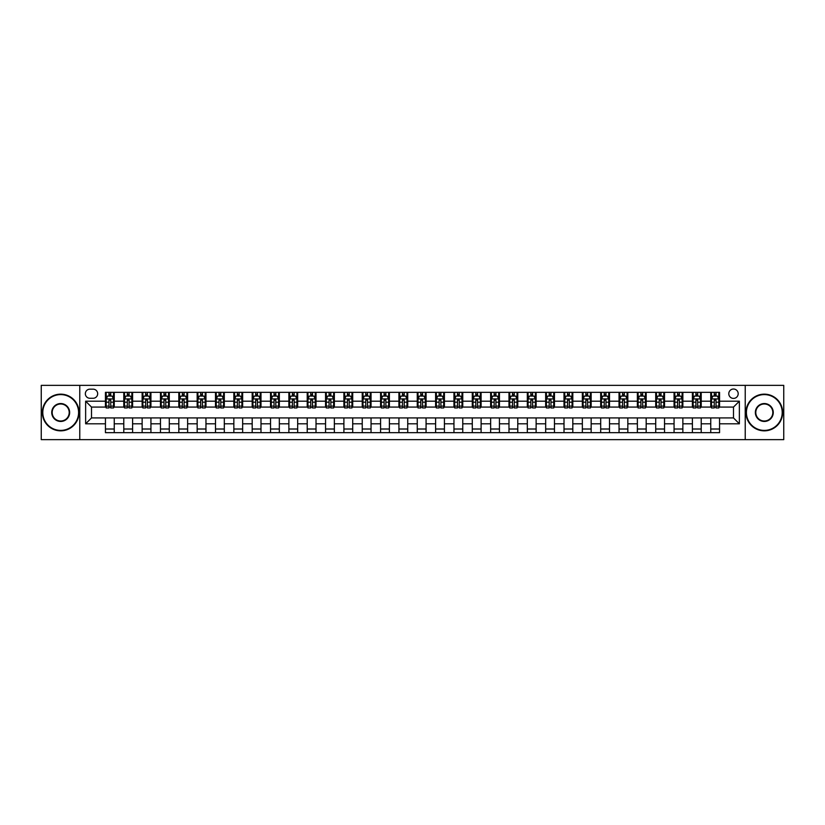 <?xml version="1.0" encoding="UTF-8"?>
<svg xmlns="http://www.w3.org/2000/svg" width="825" height="825" viewBox="0 0 825 825"><rect width="100%" height="100%" fill="white"/><g stroke="black" fill="none" stroke-linecap="round" stroke-linejoin="round"><path stroke-width="1.24" d="M733.487 389.018A4.692 4.692 0 0 0 728.795 393.721A4.692 4.692 0 0 0 733.487 398.413A4.692 4.692 0 0 0 738.189 393.721A4.692 4.692 0 0 0 733.487 389.018M745.233 439.642L783.75 439.642L783.75 385.358L745.233 385.358L745.233 439.642L79.767 439.642L79.767 385.358L41.25 385.358L41.25 439.642L79.767 439.642M89.894 398.269L93.122 398.269A4.548 4.548 0 0 0 97.67 393.721A4.548 4.548 0 0 0 93.122 389.173L89.894 389.173A4.548 4.548 0 0 0 85.346 393.721A4.548 4.548 0 0 0 89.894 398.269M745.233 385.358L79.767 385.358M105.445 423.802L85.635 423.802L85.635 401.198L105.445 401.198L105.445 407.076L91.513 407.076L91.513 417.924L105.445 417.924L105.445 432.682L719.555 432.682L719.555 417.924L733.487 417.924L733.487 407.076L719.555 407.076L719.555 401.198L739.365 401.198L739.365 423.802L719.555 423.802M719.555 401.198L719.555 392.318L105.445 392.318L105.445 401.198M710.748 392.318L710.748 407.076L711.48 407.076M714.264 407.076L716.028 407.076M718.822 407.076L719.555 407.076M710.748 407.076L700.477 407.076M692.402 392.318L692.402 407.076L693.134 407.076M695.929 407.076L697.692 407.076M692.402 407.076L682.131 407.076M674.066 392.318L674.066 407.076L674.798 407.076M677.583 407.076L679.346 407.076M674.066 407.076L663.795 407.076M655.72 392.318L655.72 407.076L656.452 407.076M659.237 407.076L661 407.076M655.72 407.076L645.449 407.076M637.374 392.318L637.374 407.076L638.107 407.076M640.901 407.076L642.665 407.076M637.374 407.076L627.103 407.076M619.039 392.318L619.039 407.076L619.771 407.076M622.555 407.076L624.319 407.076M619.039 407.076L608.768 407.076M600.693 392.318L600.693 407.076L601.425 407.076M604.22 407.076L605.973 407.076M600.693 407.076L590.422 407.076M582.347 392.318L582.347 407.076L583.089 407.076M585.874 407.076L587.637 407.076M582.347 407.076L572.076 407.076M564.011 392.318L564.011 407.076L564.743 407.076M567.528 407.076L569.291 407.076M564.011 407.076L553.74 407.076M545.665 392.318L545.665 407.076L546.398 407.076M549.192 407.076L550.945 407.076M545.665 407.076L535.394 407.076M527.319 392.318L527.319 407.076L528.062 407.076M530.846 407.076L532.61 407.076M527.319 407.076L517.048 407.076M508.984 392.318L508.984 407.076L509.716 407.076M512.5 407.076L514.264 407.076M508.984 407.076L498.713 407.076M490.638 392.318L490.638 407.076L491.37 407.076M494.165 407.076L495.918 407.076M490.638 407.076L480.367 407.076M472.292 392.318L472.292 407.076L473.034 407.076M475.819 407.076L477.582 407.076M472.292 407.076L462.021 407.076M453.956 392.318L453.956 407.076L454.688 407.076M457.473 407.076L459.236 407.076M453.956 407.076L443.685 407.076M435.61 392.318L435.61 407.076L436.343 407.076M439.137 407.076L440.89 407.076M435.61 407.076L425.339 407.076M417.264 392.318L417.264 407.076L418.007 407.076M420.791 407.076L422.555 407.076M417.264 407.076L406.993 407.076M398.929 392.318L398.929 407.076L399.661 407.076M402.445 407.076L404.209 407.076M398.929 407.076L388.657 407.076M380.583 392.318L380.583 407.076L381.315 407.076M384.11 407.076L385.863 407.076M380.583 407.076L370.312 407.076M362.237 392.318L362.237 407.076L362.979 407.076M365.764 407.076L367.527 407.076M362.237 407.076L351.966 407.076M343.901 392.318L343.901 407.076L344.633 407.076M347.418 407.076L349.181 407.076M343.901 407.076L333.63 407.076M325.555 392.318L325.555 407.076L326.287 407.076M329.082 407.076L330.835 407.076M325.555 407.076L315.284 407.076M307.22 392.318L307.22 407.076L307.952 407.076M310.736 407.076L312.5 407.076M307.22 407.076L296.938 407.076M288.874 392.318L288.874 407.076L289.606 407.076M292.39 407.076L294.154 407.076M288.874 407.076L278.603 407.076M270.528 392.318L270.528 407.076L271.26 407.076M274.055 407.076L275.808 407.076M270.528 407.076L260.257 407.076M252.192 392.318L252.192 407.076L252.924 407.076M255.709 407.076L257.472 407.076M252.192 407.076L241.911 407.076M233.846 392.318L233.846 407.076L234.578 407.076M237.363 407.076L239.126 407.076M233.846 407.076L223.575 407.076M215.5 392.318L215.5 407.076L216.233 407.076M219.027 407.076L220.78 407.076M215.5 407.076L205.229 407.076M197.165 392.318L197.165 407.076L197.897 407.076M200.681 407.076L202.445 407.076M197.165 407.076L186.893 407.076M178.819 392.318L178.819 407.076L179.551 407.076M182.335 407.076L184.099 407.076M178.819 407.076L168.547 407.076M160.473 392.318L160.473 407.076L161.205 407.076M164 407.076L165.763 407.076M160.473 407.076L150.202 407.076M142.137 392.318L142.137 407.076L142.869 407.076M145.654 407.076L147.417 407.076M142.137 407.076L131.866 407.076M123.791 392.318L123.791 407.076L124.523 407.076M127.308 407.076L129.071 407.076M123.791 407.076L113.52 407.076M105.445 407.076L106.177 407.076M108.972 407.076L110.736 407.076M105.445 417.924L114.252 417.924L114.252 432.682M719.555 417.924L114.252 417.924M114.252 392.318L114.252 407.076M105.445 395.99L106.177 395.99M108.972 395.99L110.736 395.99M113.52 395.99L114.252 395.99M105.445 429.01L114.252 429.01M123.791 417.924L123.791 432.682M132.598 392.318L132.598 407.076M123.791 395.99L124.523 395.99M127.308 395.99L129.071 395.99M131.866 395.99L132.598 395.99M132.598 417.924L132.598 432.682M123.791 429.01L132.598 429.01M142.137 417.924L142.137 432.682M150.934 417.924L150.934 432.682M142.137 429.01L150.934 429.01M150.934 392.318L150.934 407.076M142.137 395.99L142.869 395.99M145.654 395.99L147.417 395.99M150.202 395.99L150.934 395.99M160.473 417.924L160.473 432.682M169.28 417.924L169.28 432.682M160.473 429.01L169.28 429.01M169.28 392.318L169.28 407.076M160.473 395.99L161.205 395.99M164 395.99L165.763 395.99M168.547 395.99L169.28 395.99M178.819 417.924L178.819 432.682M187.626 417.924L187.626 432.682M178.819 429.01L187.626 429.01M187.626 392.318L187.626 407.076M178.819 395.99L179.551 395.99M182.335 395.99L184.099 395.99M186.893 395.99L187.626 395.99M197.165 417.924L197.165 432.682M205.961 417.924L205.961 432.682M197.165 429.01L205.961 429.01M205.961 392.318L205.961 407.076M197.165 395.99L197.897 395.99M200.681 395.99L202.445 395.99M205.229 395.99L205.961 395.99M215.5 417.924L215.5 432.682M224.307 417.924L224.307 432.682M215.5 429.01L224.307 429.01M224.307 392.318L224.307 407.076M215.5 395.99L216.233 395.99M219.027 395.99L220.78 395.99M223.575 395.99L224.307 395.99M233.846 417.924L233.846 432.682M242.653 417.924L242.653 432.682M233.846 429.01L242.653 429.01M242.653 392.318L242.653 407.076M233.846 395.99L234.578 395.99M237.363 395.99L239.126 395.99M241.911 395.99L242.653 395.99M252.192 417.924L252.192 432.682M260.989 417.924L260.989 432.682M252.192 429.01L260.989 429.01M260.989 392.318L260.989 407.076M252.192 395.99L252.924 395.99M255.709 395.99L257.472 395.99M260.257 395.99L260.989 395.99M270.528 417.924L270.528 432.682M279.335 417.924L279.335 432.682M270.528 429.01L279.335 429.01M279.335 392.318L279.335 407.076M270.528 395.99L271.26 395.99M274.055 395.99L275.808 395.99M278.603 395.99L279.335 395.99M288.874 417.924L288.874 432.682M297.681 417.924L297.681 432.682M288.874 429.01L297.681 429.01M297.681 392.318L297.681 407.076M288.874 395.99L289.606 395.99M292.39 395.99L294.154 395.99M296.938 395.99L297.681 395.99M307.22 417.924L307.22 432.682M316.016 417.924L316.016 432.682M307.22 429.01L316.016 429.01M316.016 392.318L316.016 407.076M307.22 395.99L307.952 395.99M310.736 395.99L312.5 395.99M315.284 395.99L316.016 395.99M325.555 417.924L325.555 432.682M334.362 417.924L334.362 432.682M325.555 429.01L334.362 429.01M334.362 392.318L334.362 407.076M325.555 395.99L326.287 395.99M329.082 395.99L330.835 395.99M333.63 395.99L334.362 395.99M343.901 417.924L343.901 432.682M352.708 417.924L352.708 432.682M343.901 429.01L352.708 429.01M352.708 392.318L352.708 407.076M343.901 395.99L344.633 395.99M347.418 395.99L349.181 395.99M351.966 395.99L352.708 395.99M362.237 417.924L362.237 432.682M371.044 417.924L371.044 432.682M362.237 429.01L371.044 429.01M371.044 392.318L371.044 407.076M362.237 395.99L362.979 395.99M365.764 395.99L367.527 395.99M370.312 395.99L371.044 395.99M380.583 417.924L380.583 432.682M389.39 417.924L389.39 432.682M380.583 429.01L389.39 429.01M389.39 392.318L389.39 407.076M380.583 395.99L381.315 395.99M384.11 395.99L385.863 395.99M388.657 395.99L389.39 395.99M398.929 417.924L398.929 432.682M407.736 417.924L407.736 432.682M398.929 429.01L407.736 429.01M407.736 392.318L407.736 407.076M398.929 395.99L399.661 395.99M402.445 395.99L404.209 395.99M406.993 395.99L407.736 395.99M417.264 417.924L417.264 432.682M426.071 417.924L426.071 432.682M417.264 429.01L426.071 429.01M426.071 392.318L426.071 407.076M417.264 395.99L418.007 395.99M420.791 395.99L422.555 395.99M425.339 395.99L426.071 395.99M435.61 417.924L435.61 432.682M444.417 417.924L444.417 432.682M435.61 429.01L444.417 429.01M444.417 392.318L444.417 407.076M435.61 395.99L436.343 395.99M439.137 395.99L440.89 395.99M443.685 395.99L444.417 395.99M453.956 417.924L453.956 432.682M462.763 417.924L462.763 432.682M453.956 429.01L462.763 429.01M462.763 392.318L462.763 407.076M453.956 395.99L454.688 395.99M457.473 395.99L459.236 395.99M462.021 395.99L462.763 395.99M472.292 417.924L472.292 432.682M481.099 417.924L481.099 432.682M472.292 429.01L481.099 429.01M481.099 392.318L481.099 407.076M472.292 395.99L473.034 395.99M475.819 395.99L477.582 395.99M480.367 395.99L481.099 395.99M490.638 417.924L490.638 432.682M499.445 417.924L499.445 432.682M490.638 429.01L499.445 429.01M499.445 392.318L499.445 407.076M490.638 395.99L491.37 395.99M494.165 395.99L495.918 395.99M498.713 395.99L499.445 395.99M508.984 417.924L508.984 432.682M517.78 417.924L517.78 432.682M508.984 429.01L517.78 429.01M517.78 392.318L517.78 407.076M508.984 395.99L509.716 395.99M512.5 395.99L514.264 395.99M517.048 395.99L517.78 395.99M527.319 417.924L527.319 432.682M536.126 417.924L536.126 432.682M527.319 429.01L536.126 429.01M536.126 392.318L536.126 407.076M527.319 395.99L528.062 395.99M530.846 395.99L532.61 395.99M535.394 395.99L536.126 395.99M545.665 417.924L545.665 432.682M554.472 417.924L554.472 432.682M545.665 429.01L554.472 429.01M554.472 392.318L554.472 407.076M545.665 395.99L546.398 395.99M549.192 395.99L550.945 395.99M553.74 395.99L554.472 395.99M564.011 417.924L564.011 432.682M572.808 417.924L572.808 432.682M564.011 429.01L572.808 429.01M572.808 392.318L572.808 407.076M564.011 395.99L564.743 395.99M567.528 395.99L569.291 395.99M572.076 395.99L572.808 395.99M582.347 417.924L582.347 432.682M591.154 417.924L591.154 432.682M582.347 429.01L591.154 429.01M591.154 392.318L591.154 407.076M582.347 395.99L583.089 395.99M585.874 395.99L587.637 395.99M590.422 395.99L591.154 395.99M600.693 417.924L600.693 432.682M609.5 417.924L609.5 432.682M600.693 429.01L609.5 429.01M609.5 392.318L609.5 407.076M600.693 395.99L601.425 395.99M604.22 395.99L605.973 395.99M608.768 395.99L609.5 395.99M619.039 417.924L619.039 432.682M627.835 417.924L627.835 432.682M619.039 429.01L627.835 429.01M627.835 392.318L627.835 407.076M619.039 395.99L619.771 395.99M622.555 395.99L624.319 395.99M627.103 395.99L627.835 395.99M637.374 417.924L637.374 432.682M646.181 417.924L646.181 432.682M637.374 429.01L646.181 429.01M646.181 392.318L646.181 407.076M637.374 395.99L638.107 395.99M640.901 395.99L642.665 395.99M645.449 395.99L646.181 395.99M655.72 417.924L655.72 432.682M664.527 417.924L664.527 432.682M655.72 429.01L664.527 429.01M664.527 392.318L664.527 407.076M655.72 395.99L656.452 395.99M659.237 395.99L661 395.99M663.795 395.99L664.527 395.99M674.066 417.924L674.066 432.682M682.863 417.924L682.863 432.682M674.066 429.01L682.863 429.01M682.863 392.318L682.863 407.076M674.066 395.99L674.798 395.99M677.583 395.99L679.346 395.99M682.131 395.99L682.863 395.99M692.402 417.924L692.402 432.682M701.209 417.924L701.209 432.682M692.402 429.01L701.209 429.01M701.209 392.318L701.209 407.076M692.402 395.99L693.134 395.99M695.929 395.99L697.692 395.99M700.477 395.99L701.209 395.99M710.748 417.924L710.748 432.682M710.748 429.01L719.555 429.01M710.748 395.99L711.48 395.99M714.264 395.99L716.028 395.99M718.822 395.99L719.555 395.99M91.513 407.076L85.635 401.198M91.513 417.924L85.635 423.802M739.365 401.198L733.487 407.076M739.365 423.802L733.487 417.924M110.736 394.226L108.972 394.226M113.52 406.117L110.736 406.117L110.736 407.952L113.52 407.952L113.52 399.001L112.056 396.062L107.652 396.062L106.177 399.001L106.177 407.952L108.972 407.952L108.972 406.117L106.177 406.117M106.177 399.001L106.177 392.318M113.52 399.001L113.52 392.318M108.972 396.062L108.972 392.318M110.736 392.318L110.736 396.062M110.736 406.117L110.736 400.104L108.972 400.104L108.972 406.117M129.071 394.226L127.308 394.226M131.866 406.117L129.071 406.117L129.071 407.952L131.866 407.952L131.866 399.001L130.391 396.062L125.988 396.062L124.523 399.001L124.523 407.952L127.308 407.952L127.308 406.117L124.523 406.117M124.523 399.001L124.523 392.318M131.866 399.001L131.866 392.318M127.308 396.062L127.308 392.318M129.071 392.318L129.071 396.062M129.071 406.117L129.071 400.104L127.308 400.104L127.308 406.117M147.417 394.226L145.654 394.226M150.202 406.117L147.417 406.117L147.417 407.952L150.202 407.952L150.202 399.001L148.737 396.062L144.334 396.062L142.869 399.001L142.869 407.952L145.654 407.952L145.654 406.117L142.869 406.117M142.869 399.001L142.869 392.318M150.202 399.001L150.202 392.318M145.654 396.062L145.654 392.318M147.417 392.318L147.417 396.062M147.417 406.117L147.417 400.104L145.654 400.104L145.654 406.117M165.763 394.226L164 394.226M168.547 406.117L165.763 406.117L165.763 407.952L168.547 407.952L168.547 399.001L167.083 396.062L162.68 396.062L161.205 399.001L161.205 407.952L164 407.952L164 406.117L161.205 406.117M161.205 399.001L161.205 392.318M168.547 399.001L168.547 392.318M164 396.062L164 392.318M165.763 392.318L165.763 396.062M165.763 406.117L165.763 400.104L164 400.104L164 406.117M184.099 394.226L182.335 394.226M186.893 406.117L184.099 406.117L184.099 407.952L186.893 407.952L186.893 399.001L185.419 396.062L181.015 396.062L179.551 399.001L179.551 407.952L182.335 407.952L182.335 406.117L179.551 406.117M179.551 399.001L179.551 392.318M186.893 399.001L186.893 392.318M182.335 396.062L182.335 392.318M184.099 392.318L184.099 396.062M184.099 406.117L184.099 400.104L182.335 400.104L182.335 406.117M60.689 394.597A17.902 17.902 0 0 0 42.787 412.5A17.902 17.902 0 0 0 60.689 430.403A17.902 17.902 0 0 0 78.592 412.5A17.902 17.902 0 0 0 60.689 394.597M60.689 430.846A18.346 18.346 0 0 1 42.353 412.5A18.346 18.346 0 0 1 60.689 394.154A18.346 18.346 0 0 1 79.035 412.5A18.346 18.346 0 0 1 60.689 430.846M60.689 403.549A8.951 8.951 0 0 1 69.64 412.5A8.951 8.951 0 0 1 60.689 421.451A8.951 8.951 0 0 1 51.738 412.5A8.951 8.951 0 0 1 60.689 403.549M60.689 421.008A8.508 8.508 0 0 0 69.207 412.5A8.508 8.508 0 0 0 60.689 403.992A8.508 8.508 0 0 0 52.181 412.5A8.508 8.508 0 0 0 60.689 421.008M764.311 394.597A17.902 17.902 0 0 0 746.408 412.5A17.902 17.902 0 0 0 764.311 430.403A17.902 17.902 0 0 0 782.213 412.5A17.902 17.902 0 0 0 764.311 394.597M764.311 430.846A18.346 18.346 0 0 1 745.965 412.5A18.346 18.346 0 0 1 764.311 394.154A18.346 18.346 0 0 1 782.647 412.5A18.346 18.346 0 0 1 764.311 430.846M764.311 403.549A8.951 8.951 0 0 1 773.262 412.5A8.951 8.951 0 0 1 764.311 421.451A8.951 8.951 0 0 1 755.36 412.5A8.951 8.951 0 0 1 764.311 403.549M764.311 421.008A8.508 8.508 0 0 0 772.819 412.5A8.508 8.508 0 0 0 764.311 403.992A8.508 8.508 0 0 0 755.793 412.5A8.508 8.508 0 0 0 764.311 421.008M202.445 394.226L200.681 394.226M205.229 406.117L202.445 406.117L202.445 407.952L205.229 407.952L205.229 399.001L203.765 396.062L199.361 396.062L197.897 399.001L197.897 407.952L200.681 407.952L200.681 406.117L197.897 406.117M197.897 399.001L197.897 392.318M205.229 399.001L205.229 392.318M200.681 396.062L200.681 392.318M202.445 392.318L202.445 396.062M202.445 406.117L202.445 400.104L200.681 400.104L200.681 406.117M220.78 394.226L219.027 394.226M223.575 406.117L220.78 406.117L220.78 407.952L223.575 407.952L223.575 399.001L222.111 396.062L217.707 396.062L216.233 399.001L216.233 407.952L219.027 407.952L219.027 406.117L216.233 406.117M216.233 399.001L216.233 392.318M223.575 399.001L223.575 392.318M219.027 396.062L219.027 392.318M220.78 392.318L220.78 396.062M220.78 406.117L220.78 400.104L219.027 400.104L219.027 406.117M239.126 394.226L237.363 394.226M241.911 406.117L239.126 406.117L239.126 407.952L241.911 407.952L241.911 399.001L240.446 396.062L236.043 396.062L234.578 399.001L234.578 407.952L237.363 407.952L237.363 406.117L234.578 406.117M234.578 399.001L234.578 392.318M241.911 399.001L241.911 392.318M237.363 396.062L237.363 392.318M239.126 392.318L239.126 396.062M239.126 406.117L239.126 400.104L237.363 400.104L237.363 406.117M257.472 394.226L255.709 394.226M260.257 406.117L257.472 406.117L257.472 407.952L260.257 407.952L260.257 399.001L258.792 396.062L254.389 396.062L252.924 399.001L252.924 407.952L255.709 407.952L255.709 406.117L252.924 406.117M252.924 399.001L252.924 392.318M260.257 399.001L260.257 392.318M255.709 396.062L255.709 392.318M257.472 392.318L257.472 396.062M257.472 406.117L257.472 400.104L255.709 400.104L255.709 406.117M275.808 394.226L274.055 394.226M278.603 406.117L275.808 406.117L275.808 407.952L278.603 407.952L278.603 399.001L277.138 396.062L272.735 396.062L271.26 399.001L271.26 407.952L274.055 407.952L274.055 406.117L271.26 406.117M271.26 399.001L271.26 392.318M278.603 399.001L278.603 392.318M274.055 396.062L274.055 392.318M275.808 392.318L275.808 396.062M275.808 406.117L275.808 400.104L274.055 400.104L274.055 406.117M294.154 394.226L292.39 394.226M296.938 406.117L294.154 406.117L294.154 407.952L296.938 407.952L296.938 399.001L295.474 396.062L291.07 396.062L289.606 399.001L289.606 407.952L292.39 407.952L292.39 406.117L289.606 406.117M289.606 399.001L289.606 392.318M296.938 399.001L296.938 392.318M292.39 396.062L292.39 392.318M294.154 392.318L294.154 396.062M294.154 406.117L294.154 400.104L292.39 400.104L292.39 406.117M312.5 394.226L310.736 394.226M315.284 406.117L312.5 406.117L312.5 407.952L315.284 407.952L315.284 399.001L313.82 396.062L309.416 396.062L307.952 399.001L307.952 407.952L310.736 407.952L310.736 406.117L307.952 406.117M307.952 399.001L307.952 392.318M315.284 399.001L315.284 392.318M310.736 396.062L310.736 392.318M312.5 392.318L312.5 396.062M312.5 406.117L312.5 400.104L310.736 400.104L310.736 406.117M330.835 394.226L329.082 394.226M333.63 406.117L330.835 406.117L330.835 407.952L333.63 407.952L333.63 399.001L332.155 396.062L327.762 396.062L326.287 399.001L326.287 407.952L329.082 407.952L329.082 406.117L326.287 406.117M326.287 399.001L326.287 392.318M333.63 399.001L333.63 392.318M329.082 396.062L329.082 392.318M330.835 392.318L330.835 396.062M330.835 406.117L330.835 400.104L329.082 400.104L329.082 406.117M349.181 394.226L347.418 394.226M351.966 406.117L349.181 406.117L349.181 407.952L351.966 407.952L351.966 399.001L350.501 396.062L346.098 396.062L344.633 399.001L344.633 407.952L347.418 407.952L347.418 406.117L344.633 406.117M344.633 399.001L344.633 392.318M351.966 399.001L351.966 392.318M347.418 396.062L347.418 392.318M349.181 392.318L349.181 396.062M349.181 406.117L349.181 400.104L347.418 400.104L347.418 406.117M367.527 394.226L365.764 394.226M370.312 406.117L367.527 406.117L367.527 407.952L370.312 407.952L370.312 399.001L368.847 396.062L364.444 396.062L362.979 399.001L362.979 407.952L365.764 407.952L365.764 406.117L362.979 406.117M362.979 399.001L362.979 392.318M370.312 399.001L370.312 392.318M365.764 396.062L365.764 392.318M367.527 392.318L367.527 396.062M367.527 406.117L367.527 400.104L365.764 400.104L365.764 406.117M385.863 394.226L384.11 394.226M388.657 406.117L385.863 406.117L385.863 407.952L388.657 407.952L388.657 399.001L387.183 396.062L382.79 396.062L381.315 399.001L381.315 407.952L384.11 407.952L384.11 406.117L381.315 406.117M381.315 399.001L381.315 392.318M388.657 399.001L388.657 392.318M384.11 396.062L384.11 392.318M385.863 392.318L385.863 396.062M385.863 406.117L385.863 400.104L384.11 400.104L384.11 406.117M404.209 394.226L402.445 394.226M406.993 406.117L404.209 406.117L404.209 407.952L406.993 407.952L406.993 399.001L405.529 396.062L401.125 396.062L399.661 399.001L399.661 407.952L402.445 407.952L402.445 406.117L399.661 406.117M399.661 399.001L399.661 392.318M406.993 399.001L406.993 392.318M402.445 396.062L402.445 392.318M404.209 392.318L404.209 396.062M404.209 406.117L404.209 400.104L402.445 400.104L402.445 406.117M422.555 394.226L420.791 394.226M425.339 406.117L422.555 406.117L422.555 407.952L425.339 407.952L425.339 399.001L423.875 396.062L419.471 396.062L418.007 399.001L418.007 407.952L420.791 407.952L420.791 406.117L418.007 406.117M418.007 399.001L418.007 392.318M425.339 399.001L425.339 392.318M420.791 396.062L420.791 392.318M422.555 392.318L422.555 396.062M422.555 406.117L422.555 400.104L420.791 400.104L420.791 406.117M440.89 394.226L439.137 394.226M443.685 406.117L440.89 406.117L440.89 407.952L443.685 407.952L443.685 399.001L442.21 396.062L437.817 396.062L436.343 399.001L436.343 407.952L439.137 407.952L439.137 406.117L436.343 406.117M436.343 399.001L436.343 392.318M443.685 399.001L443.685 392.318M439.137 396.062L439.137 392.318M440.89 392.318L440.89 396.062M440.89 406.117L440.89 400.104L439.137 400.104L439.137 406.117M459.236 394.226L457.473 394.226M462.021 406.117L459.236 406.117L459.236 407.952L462.021 407.952L462.021 399.001L460.556 396.062L456.153 396.062L454.688 399.001L454.688 407.952L457.473 407.952L457.473 406.117L454.688 406.117M454.688 399.001L454.688 392.318M462.021 399.001L462.021 392.318M457.473 396.062L457.473 392.318M459.236 392.318L459.236 396.062M459.236 406.117L459.236 400.104L457.473 400.104L457.473 406.117M477.582 394.226L475.819 394.226M480.367 406.117L477.582 406.117L477.582 407.952L480.367 407.952L480.367 399.001L478.902 396.062L474.499 396.062L473.034 399.001L473.034 407.952L475.819 407.952L475.819 406.117L473.034 406.117M473.034 399.001L473.034 392.318M480.367 399.001L480.367 392.318M475.819 396.062L475.819 392.318M477.582 392.318L477.582 396.062M477.582 406.117L477.582 400.104L475.819 400.104L475.819 406.117M495.918 394.226L494.165 394.226M498.713 406.117L495.918 406.117L495.918 407.952L498.713 407.952L498.713 399.001L497.238 396.062L492.845 396.062L491.37 399.001L491.37 407.952L494.165 407.952L494.165 406.117L491.37 406.117M491.37 399.001L491.37 392.318M498.713 399.001L498.713 392.318M494.165 396.062L494.165 392.318M495.918 392.318L495.918 396.062M495.918 406.117L495.918 400.104L494.165 400.104L494.165 406.117M514.264 394.226L512.5 394.226M517.048 406.117L514.264 406.117L514.264 407.952L517.048 407.952L517.048 399.001L515.584 396.062L511.18 396.062L509.716 399.001L509.716 407.952L512.5 407.952L512.5 406.117L509.716 406.117M509.716 399.001L509.716 392.318M517.048 399.001L517.048 392.318M512.5 396.062L512.5 392.318M514.264 392.318L514.264 396.062M514.264 406.117L514.264 400.104L512.5 400.104L512.5 406.117M532.61 394.226L530.846 394.226M535.394 406.117L532.61 406.117L532.61 407.952L535.394 407.952L535.394 399.001L533.93 396.062L529.526 396.062L528.062 399.001L528.062 407.952L530.846 407.952L530.846 406.117L528.062 406.117M528.062 399.001L528.062 392.318M535.394 399.001L535.394 392.318M530.846 396.062L530.846 392.318M532.61 392.318L532.61 396.062M532.61 406.117L532.61 400.104L530.846 400.104L530.846 406.117M550.945 394.226L549.192 394.226M553.74 406.117L550.945 406.117L550.945 407.952L553.74 407.952L553.74 399.001L552.265 396.062L547.862 396.062L546.398 399.001L546.398 407.952L549.192 407.952L549.192 406.117L546.398 406.117M546.398 399.001L546.398 392.318M553.74 399.001L553.74 392.318M549.192 396.062L549.192 392.318M550.945 392.318L550.945 396.062M550.945 406.117L550.945 400.104L549.192 400.104L549.192 406.117M569.291 394.226L567.528 394.226M572.076 406.117L569.291 406.117L569.291 407.952L572.076 407.952L572.076 399.001L570.611 396.062L566.208 396.062L564.743 399.001L564.743 407.952L567.528 407.952L567.528 406.117L564.743 406.117M564.743 399.001L564.743 392.318M572.076 399.001L572.076 392.318M567.528 396.062L567.528 392.318M569.291 392.318L569.291 396.062M569.291 406.117L569.291 400.104L567.528 400.104L567.528 406.117M587.637 394.226L585.874 394.226M590.422 406.117L587.637 406.117L587.637 407.952L590.422 407.952L590.422 399.001L588.957 396.062L584.554 396.062L583.089 399.001L583.089 407.952L585.874 407.952L585.874 406.117L583.089 406.117M583.089 399.001L583.089 392.318M590.422 399.001L590.422 392.318M585.874 396.062L585.874 392.318M587.637 392.318L587.637 396.062M587.637 406.117L587.637 400.104L585.874 400.104L585.874 406.117M605.973 394.226L604.22 394.226M608.768 406.117L605.973 406.117L605.973 407.952L608.768 407.952L608.768 399.001L607.293 396.062L602.889 396.062L601.425 399.001L601.425 407.952L604.22 407.952L604.22 406.117L601.425 406.117M601.425 399.001L601.425 392.318M608.768 399.001L608.768 392.318M604.22 396.062L604.22 392.318M605.973 392.318L605.973 396.062M605.973 406.117L605.973 400.104L604.22 400.104L604.22 406.117M624.319 394.226L622.555 394.226M627.103 406.117L624.319 406.117L624.319 407.952L627.103 407.952L627.103 399.001L625.639 396.062L621.235 396.062L619.771 399.001L619.771 407.952L622.555 407.952L622.555 406.117L619.771 406.117M619.771 399.001L619.771 392.318M627.103 399.001L627.103 392.318M622.555 396.062L622.555 392.318M624.319 392.318L624.319 396.062M624.319 406.117L624.319 400.104L622.555 400.104L622.555 406.117M642.665 394.226L640.901 394.226M645.449 406.117L642.665 406.117L642.665 407.952L645.449 407.952L645.449 399.001L643.985 396.062L639.581 396.062L638.107 399.001L638.107 407.952L640.901 407.952L640.901 406.117L638.107 406.117M638.107 399.001L638.107 392.318M645.449 399.001L645.449 392.318M640.901 396.062L640.901 392.318M642.665 392.318L642.665 396.062M642.665 406.117L642.665 400.104L640.901 400.104L640.901 406.117M661 394.226L659.237 394.226M663.795 406.117L661 406.117L661 407.952L663.795 407.952L663.795 399.001L662.32 396.062L657.917 396.062L656.452 399.001L656.452 407.952L659.237 407.952L659.237 406.117L656.452 406.117M656.452 399.001L656.452 392.318M663.795 399.001L663.795 392.318M659.237 396.062L659.237 392.318M661 392.318L661 396.062M661 406.117L661 400.104L659.237 400.104L659.237 406.117M679.346 394.226L677.583 394.226M682.131 406.117L679.346 406.117L679.346 407.952L682.131 407.952L682.131 399.001L680.666 396.062L676.263 396.062L674.798 399.001L674.798 407.952L677.583 407.952L677.583 406.117L674.798 406.117M674.798 399.001L674.798 392.318M682.131 399.001L682.131 392.318M677.583 396.062L677.583 392.318M679.346 392.318L679.346 396.062M679.346 406.117L679.346 400.104L677.583 400.104L677.583 406.117M697.692 394.226L695.929 394.226M700.477 406.117L697.692 406.117L697.692 407.952L700.477 407.952L700.477 399.001L699.012 396.062L694.609 396.062L693.134 399.001L693.134 407.952L695.929 407.952L695.929 406.117L693.134 406.117M693.134 399.001L693.134 392.318M700.477 399.001L700.477 392.318M695.929 396.062L695.929 392.318M697.692 392.318L697.692 396.062M697.692 406.117L697.692 400.104L695.929 400.104L695.929 406.117M716.028 394.226L714.264 394.226M718.822 406.117L716.028 406.117L716.028 407.952L718.822 407.952L718.822 399.001L717.348 396.062L712.944 396.062L711.48 399.001L711.48 407.952L714.264 407.952L714.264 406.117L711.48 406.117M711.48 399.001L711.48 392.318M718.822 399.001L718.822 392.318M714.264 396.062L714.264 392.318M716.028 392.318L716.028 396.062M716.028 406.117L716.028 400.104L714.264 400.104L714.264 406.117M123.791 423.802L114.252 423.802M123.791 401.198L114.252 401.198M142.137 401.198L132.598 401.198M142.137 423.802L132.598 423.802M160.473 401.198L150.934 401.198M160.473 423.802L150.934 423.802M178.819 401.198L169.28 401.198M178.819 423.802L169.28 423.802M197.165 401.198L187.626 401.198M197.165 423.802L187.626 423.802M215.5 401.198L205.961 401.198M215.5 423.802L205.961 423.802M233.846 401.198L224.307 401.198M233.846 423.802L224.307 423.802M252.192 401.198L242.653 401.198M252.192 423.802L242.653 423.802M270.528 401.198L260.989 401.198M270.528 423.802L260.989 423.802M288.874 401.198L279.335 401.198M288.874 423.802L279.335 423.802M307.22 401.198L297.681 401.198M307.22 423.802L297.681 423.802M325.555 401.198L316.016 401.198M325.555 423.802L316.016 423.802M343.901 401.198L334.362 401.198M343.901 423.802L334.362 423.802M362.237 401.198L352.708 401.198M362.237 423.802L352.708 423.802M380.583 401.198L371.044 401.198M380.583 423.802L371.044 423.802M398.929 401.198L389.39 401.198M398.929 423.802L389.39 423.802M417.264 401.198L407.736 401.198M417.264 423.802L407.736 423.802M435.61 401.198L426.071 401.198M435.61 423.802L426.071 423.802M453.956 401.198L444.417 401.198M453.956 423.802L444.417 423.802M472.292 401.198L462.763 401.198M472.292 423.802L462.763 423.802M490.638 401.198L481.099 401.198M490.638 423.802L481.099 423.802M508.984 401.198L499.445 401.198M508.984 423.802L499.445 423.802M527.319 401.198L517.78 401.198M527.319 423.802L517.78 423.802M545.665 401.198L536.126 401.198M545.665 423.802L536.126 423.802M564.011 401.198L554.472 401.198M564.011 423.802L554.472 423.802M582.347 401.198L572.808 401.198M582.347 423.802L572.808 423.802M600.693 401.198L591.154 401.198M600.693 423.802L591.154 423.802M619.039 401.198L609.5 401.198M619.039 423.802L609.5 423.802M637.374 401.198L627.835 401.198M637.374 423.802L627.835 423.802M655.72 401.198L646.181 401.198M655.72 423.802L646.181 423.802M674.066 401.198L664.527 401.198M674.066 423.802L664.527 423.802M692.402 401.198L682.863 401.198M692.402 423.802L682.863 423.802M710.748 401.198L701.209 401.198M710.748 423.802L701.209 423.802M113.479 398.929L106.219 398.929M106.177 396.237L107.559 396.237M112.138 396.237L113.52 396.237M108.972 402.177L106.177 402.177M113.52 402.177L110.736 402.177M110.736 395.165L108.972 395.165M131.825 398.929L124.565 398.929M124.523 396.237L125.905 396.237M130.484 396.237L131.866 396.237M127.308 402.177L124.523 402.177M131.866 402.177L129.071 402.177M129.071 395.165L127.308 395.165M150.171 398.929L142.9 398.929M142.869 396.237L144.251 396.237M148.82 396.237L150.202 396.237M145.654 402.177L142.869 402.177M150.202 402.177L147.417 402.177M147.417 395.165L145.654 395.165M168.506 398.929L161.246 398.929M161.205 396.237L162.587 396.237M167.166 396.237L168.547 396.237M164 402.177L161.205 402.177M168.547 402.177L165.763 402.177M165.763 395.165L164 395.165M186.852 398.929L179.592 398.929M179.551 396.237L180.933 396.237M185.512 396.237L186.893 396.237M182.335 402.177L179.551 402.177M186.893 402.177L184.099 402.177M184.099 395.165L182.335 395.165M205.198 398.929L197.928 398.929M197.897 396.237L199.268 396.237M203.847 396.237L205.229 396.237M200.681 402.177L197.897 402.177M205.229 402.177L202.445 402.177M202.445 395.165L200.681 395.165M223.534 398.929L216.274 398.929M216.233 396.237L217.614 396.237M222.193 396.237L223.575 396.237M219.027 402.177L216.233 402.177M223.575 402.177L220.78 402.177M220.78 395.165L219.027 395.165M241.88 398.929L234.62 398.929M234.578 396.237L235.96 396.237M240.539 396.237L241.911 396.237M237.363 402.177L234.578 402.177M241.911 402.177L239.126 402.177M239.126 395.165L237.363 395.165M260.226 398.929L252.955 398.929M252.924 396.237L254.296 396.237M258.875 396.237L260.257 396.237M255.709 402.177L252.924 402.177M260.257 402.177L257.472 402.177M257.472 395.165L255.709 395.165M278.561 398.929L271.301 398.929M271.26 396.237L272.642 396.237M277.221 396.237L278.603 396.237M274.055 402.177L271.26 402.177M278.603 402.177L275.808 402.177M275.808 395.165L274.055 395.165M296.907 398.929L289.647 398.929M289.606 396.237L290.988 396.237M295.567 396.237L296.938 396.237M292.39 402.177L289.606 402.177M296.938 402.177L294.154 402.177M294.154 395.165L292.39 395.165M315.253 398.929L307.983 398.929M307.952 396.237L309.323 396.237M313.902 396.237L315.284 396.237M310.736 402.177L307.952 402.177M315.284 402.177L312.5 402.177M312.5 395.165L310.736 395.165M333.589 398.929L326.329 398.929M326.287 396.237L327.669 396.237M332.248 396.237L333.63 396.237M329.082 402.177L326.287 402.177M333.63 402.177L330.835 402.177M330.835 395.165L329.082 395.165M351.935 398.929L344.675 398.929M344.633 396.237L346.015 396.237M350.594 396.237L351.966 396.237M347.418 402.177L344.633 402.177M351.966 402.177L349.181 402.177M349.181 395.165L347.418 395.165M370.281 398.929L363.01 398.929M362.979 396.237L364.351 396.237M368.93 396.237L370.312 396.237M365.764 402.177L362.979 402.177M370.312 402.177L367.527 402.177M367.527 395.165L365.764 395.165M388.616 398.929L381.356 398.929M381.315 396.237L382.697 396.237M387.276 396.237L388.657 396.237M384.11 402.177L381.315 402.177M388.657 402.177L385.863 402.177M385.863 395.165L384.11 395.165M406.962 398.929L399.692 398.929M399.661 396.237L401.043 396.237M405.622 396.237L406.993 396.237M402.445 402.177L399.661 402.177M406.993 402.177L404.209 402.177M404.209 395.165L402.445 395.165M425.308 398.929L418.038 398.929M418.007 396.237L419.378 396.237M423.957 396.237L425.339 396.237M420.791 402.177L418.007 402.177M425.339 402.177L422.555 402.177M422.555 395.165L420.791 395.165M443.644 398.929L436.384 398.929M436.343 396.237L437.724 396.237M442.303 396.237L443.685 396.237M439.137 402.177L436.343 402.177M443.685 402.177L440.89 402.177M440.89 395.165L439.137 395.165M461.99 398.929L454.719 398.929M454.688 396.237L456.07 396.237M460.649 396.237L462.021 396.237M457.473 402.177L454.688 402.177M462.021 402.177L459.236 402.177M459.236 395.165L457.473 395.165M480.325 398.929L473.065 398.929M473.034 396.237L474.406 396.237M478.985 396.237L480.367 396.237M475.819 402.177L473.034 402.177M480.367 402.177L477.582 402.177M477.582 395.165L475.819 395.165M498.671 398.929L491.411 398.929M491.37 396.237L492.752 396.237M497.331 396.237L498.713 396.237M494.165 402.177L491.37 402.177M498.713 402.177L495.918 402.177M495.918 395.165L494.165 395.165M517.017 398.929L509.747 398.929M509.716 396.237L511.098 396.237M515.677 396.237L517.048 396.237M512.5 402.177L509.716 402.177M517.048 402.177L514.264 402.177M514.264 395.165L512.5 395.165M535.353 398.929L528.093 398.929M528.062 396.237L529.433 396.237M534.012 396.237L535.394 396.237M530.846 402.177L528.062 402.177M535.394 402.177L532.61 402.177M532.61 395.165L530.846 395.165M553.699 398.929L546.439 398.929M546.398 396.237L547.779 396.237M552.358 396.237L553.74 396.237M549.192 402.177L546.398 402.177M553.74 402.177L550.945 402.177M550.945 395.165L549.192 395.165M572.045 398.929L564.774 398.929M564.743 396.237L566.125 396.237M570.704 396.237L572.076 396.237M567.528 402.177L564.743 402.177M572.076 402.177L569.291 402.177M569.291 395.165L567.528 395.165M590.38 398.929L583.12 398.929M583.089 396.237L584.461 396.237M589.04 396.237L590.422 396.237M585.874 402.177L583.089 402.177M590.422 402.177L587.637 402.177M587.637 395.165L585.874 395.165M608.726 398.929L601.466 398.929M601.425 396.237L602.807 396.237M607.386 396.237L608.768 396.237M604.22 402.177L601.425 402.177M608.768 402.177L605.973 402.177M605.973 395.165L604.22 395.165M627.072 398.929L619.802 398.929M619.771 396.237L621.153 396.237M625.732 396.237L627.103 396.237M622.555 402.177L619.771 402.177M627.103 402.177L624.319 402.177M624.319 395.165L622.555 395.165M645.408 398.929L638.148 398.929M638.107 396.237L639.488 396.237M644.067 396.237L645.449 396.237M640.901 402.177L638.107 402.177M645.449 402.177L642.665 402.177M642.665 395.165L640.901 395.165M663.754 398.929L656.494 398.929M656.452 396.237L657.834 396.237M662.413 396.237L663.795 396.237M659.237 402.177L656.452 402.177M663.795 402.177L661 402.177M661 395.165L659.237 395.165M682.1 398.929L674.829 398.929M674.798 396.237L676.18 396.237M680.749 396.237L682.131 396.237M677.583 402.177L674.798 402.177M682.131 402.177L679.346 402.177M679.346 395.165L677.583 395.165M700.435 398.929L693.175 398.929M693.134 396.237L694.516 396.237M699.095 396.237L700.477 396.237M695.929 402.177L693.134 402.177M700.477 402.177L697.692 402.177M697.692 395.165L695.929 395.165M718.781 398.929L711.521 398.929M711.48 396.237L712.862 396.237M717.441 396.237L718.822 396.237M714.264 402.177L711.48 402.177M718.822 402.177L716.028 402.177M716.028 395.165L714.264 395.165"/></g></svg>

